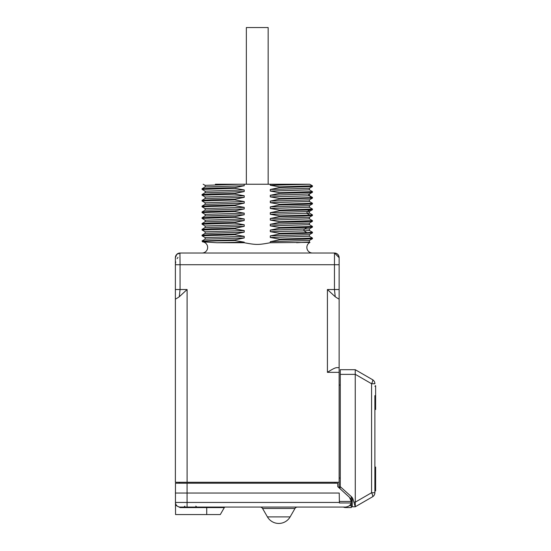 <?xml version="1.0" encoding="UTF-8"?>
<svg xmlns="http://www.w3.org/2000/svg" width="551" height="551" viewBox="0 0 551 551"><rect width="100%" height="100%" fill="white"/><g stroke="black" fill="none" stroke-linecap="round" stroke-linejoin="round"><path stroke-width="0.83" d="M175.376 258.274L175.376 257.696A4.677 4.677 0 0 1 180.053 253.019L334.471 253.019L334.457 289.523L335.235 296.769L327.418 289.523L335.235 296.769C338.059 298.67 339.361 299.351 339.134 298.814L339.134 291.431M329.092 371.291L327.418 372.345C332.184 369.218 335.304 367.655 336.785 367.662L339.134 367.662L339.134 298.814L339.134 482.277L175.376 482.277L175.376 261.381M339.134 298.146L339.134 291.996M339.134 291.031L339.134 285.28M339.134 280.679L339.134 276.568M339.134 266.829L339.134 257.978M339.134 262.703L339.134 257.696A4.677 4.677 0 0 0 334.457 253.019L334.45 253.019C333.52 252.985 336.282 252.806 337.756 254.376C339.278 255.685 339.196 258.708 339.134 257.703L339.092 257.076M339.134 263.75L339.134 298.814M339.12 486.953L339.134 482.277M339.134 385.073L340.263 385.073M351.29 506.782L355.237 506.782L353.095 499.502A6.55 6.55 0 0 0 351.194 496.479L340.263 486.657L340.263 369.693L355.237 369.693L340.263 369.693M351.29 496.575L351.29 501.169L352.241 501.169M339.127 487.428L340.057 487.428L340.057 487.89L339.134 487.89L339.051 483.199M216.082 507.072L334.374 507.072M339.388 502.436L175.459 502.436A4.677 4.677 0 0 0 175.494 502.953L175.459 502.436A4.677 4.677 0 0 0 180.136 507.072L187.071 507.072L180.136 507.072A4.677 4.677 0 0 1 175.459 502.436L175.466 483.213L337.715 483.213C339.444 483.213 339.444 483.213 337.715 483.213C339.444 483.213 339.444 483.213 337.715 483.213L337.797 486.671M337.742 486.623L349.465 497.312L351.297 501.458L351.09 502.98C350.643 505.191 348.845 506.555 345.684 507.072L187.071 507.072L187.071 493.035L175.376 493.035M334.987 483.213L334.987 482.277M340.594 486.953L339.134 486.953M179.523 483.213L179.523 482.277M351.297 501.458L339.375 501.458L339.223 493.035L187.071 493.035L187.071 483.213M339.375 501.458L339.395 502.98L351.09 502.98M175.48 504.847L175.466 502.794M175.466 503.373L175.473 503.724M175.473 504.117L175.48 504.489M225.207 507.072A1.026 1.026 0 0 0 224.319 507.588L220.297 514.558L175.562 514.558L175.487 505.184L180.136 507.588L206.728 507.588L206.728 507.072M179.743 507.058L179.344 507.003A4.677 4.677 0 0 0 179.743 507.058A4.677 4.677 0 0 1 179.344 507.003M178.063 506.589L177.835 506.465A4.677 4.677 0 0 0 178.944 506.92L178.545 506.796M175.631 503.642L175.583 503.456A4.677 4.677 0 0 0 176.237 504.985L176.148 504.84M177.821 506.459A4.677 4.677 0 0 0 178.944 506.92L178.655 506.83M179.137 483.213L179.137 482.277M351.29 501.747L351.29 507.547L345.656 507.547A5.6 5.6 0 0 1 343.397 507.072M351.29 500.515L352.241 500.515M331.172 370.024L329.236 371.202M175.418 257.083L175.376 257.696A4.677 4.677 -45 0 1 180.039 253.019L176.754 254.383L175.376 257.696L175.376 264.735L180.053 264.735L179.929 253.019M175.459 256.814L175.376 257.599M175.376 261.36L175.376 258.481M175.376 286.072L175.376 293.015L175.376 289.523L180.053 289.523L180.053 264.735L339.134 264.735L339.134 258.653M175.376 270.183L175.376 275.224M175.376 279.887L175.376 282.346M175.376 290.666L175.376 291.341M175.376 292.106L175.376 292.767M187.092 482.277L187.092 289.523L179.282 296.769C176.458 298.67 175.156 299.351 175.376 298.814L175.376 482.277M175.376 285.294L175.376 266.829L175.376 285.294M179.282 296.769L180.053 289.523L187.092 289.523M339.134 478.02L340.263 478.02M340.263 374.37L355.237 374.37L355.278 506.755L353.095 499.502A6.55 6.55 0 0 0 352.241 497.684L352.241 506.782M355.237 374.37L355.237 369.693M374.887 395.604L374.887 492.732L374.887 490.287L375.624 490.927L375.624 467.055L374.887 467.696L374.887 408.876L374.887 477.014M355.237 374.301L371.574 383.737A4.677 1.198 -60 0 0 372.545 379.687A4.677 4.677 180 0 1 374.887 383.737L371.574 383.737L371.574 492.732L374.887 492.746A4.677 4.677 180 0 1 372.545 496.782A4.677 1.198 -120 0 0 371.574 492.732L355.237 502.168M374.887 386.285L375.624 385.645L375.624 409.517L374.887 408.876L375.624 409.51M374.887 480.961L374.887 490.28L375.624 490.92M374.887 399.551L374.887 467.696M374.887 383.737L374.887 383.737A4.677 4.677 0 0 0 372.545 379.687L355.278 369.714L372.545 379.687M372.614 496.74A4.677 1.198 -120 0 1 372.545 496.795A4.677 4.677 0 0 0 374.887 492.746L374.887 492.746A4.677 4.677 0 0 1 372.545 496.795L355.278 506.755M340.057 486.953L340.057 488.73M351.29 498.207L350.264 498.207M351.29 505.687L349.375 505.687M351.29 507.547L345.656 507.547M297.416 507.072A2.81 2.81 0 0 0 294.985 508.477L262.572 508.477A2.81 2.81 0 0 0 260.141 507.072A2.81 2.81 0 0 1 262.572 508.477L267.435 516.9A13.1 13.1 0 0 0 290.122 516.9L294.985 508.477M312.465 253.019A5.6 5.6 0 0 1 309.958 242.406L270.3 242.736C258.068 244.975 256.442 244.975 244.217 242.736L216.977 242.736L202.458 241.834A5.6 5.6 0 0 1 207.644 247.619A5.6 5.6 0 0 1 202.052 253.019M244.217 242.736L244.217 242.158L234.891 240.532L234.891 239.885L244.217 237.956L244.217 236.351L234.891 234.726L202.052 235.794L202.072 235.125L211.419 234.602L234.891 234.085L244.217 232.157L244.217 230.552L234.891 228.927L234.891 228.286L244.217 226.358L244.217 224.753L234.891 223.127L234.891 222.48L244.217 220.552L244.217 218.947L234.891 217.321L234.891 216.681L244.217 214.752L244.217 213.147L234.891 211.522L234.891 210.881L244.217 208.953L244.217 207.348L234.891 205.723L234.891 205.075L244.217 203.147L244.217 201.542L234.891 199.917L234.891 199.276L244.217 197.348L244.217 195.743L234.891 194.117L234.891 193.477L244.217 191.548L244.217 189.937L234.891 188.318L234.891 187.671L244.217 185.742L244.217 184.234L270.3 184.234L270.3 185.274L279.626 186.899L312.431 185.804M270.3 184.234L309.71 184.234L312.438 185.811L312.438 186.507L279.626 187.547L279.626 186.899M279.626 187.547L270.3 189.475L270.3 191.08L279.626 192.705L312.465 191.638L309.359 189.833L270.3 191.08M309.173 193.973L270.3 195.274L279.626 193.346L279.626 192.705M270.3 195.274L270.3 196.879L279.626 198.505L279.626 199.152L270.3 201.074L270.3 202.685L279.626 204.304L312.465 203.243L309.359 201.439L270.3 202.685M312.465 203.243L312.438 203.911L303.091 204.428L279.626 204.951L279.626 204.304M279.626 204.951L270.3 206.88L270.3 208.485L279.626 210.11L312.465 209.043L309.359 207.238L270.3 208.485M309.386 213.065L306.997 213.347L309.931 215.124L312.465 214.842L309.359 213.037L309.386 211.46L270.3 212.679L279.626 210.751L279.626 210.11M270.3 212.679L270.3 214.284L279.626 215.909L279.626 216.557L270.3 218.478L270.3 220.09L279.626 221.709L312.465 220.648L309.359 218.843L270.3 220.09M312.465 220.648L312.438 221.316L303.091 221.839L279.626 222.356L279.626 221.709M279.626 222.356L270.3 224.285L270.3 225.889L279.626 227.515L312.465 226.447L309.359 224.643L270.3 225.889M309.386 230.476L304.056 230.897L306.817 232.674L312.465 232.246L309.386 230.476L309.386 228.865L270.3 230.084L279.626 228.155L279.626 227.515M270.3 230.084L270.3 231.689L279.626 233.314L279.626 233.961L270.3 235.89L270.3 237.495L279.626 239.113L312.465 238.053L309.359 236.248L270.3 237.495M312.465 238.053L312.438 238.721L303.091 239.244L279.626 239.761L279.626 239.113M279.626 239.761L270.3 241.689L270.3 242.736M234.891 234.085L234.891 234.726M309.71 184.234L270.3 185.274M215.365 184.234L244.217 184.234M244.217 185.742L205.124 186.961L205.151 185.384L203.161 184.234M239.051 184.234L205.124 185.356M234.891 188.318L202.052 189.379L202.072 188.711L211.419 188.194L234.891 187.671M202.052 189.379L205.151 191.183L244.217 189.937M244.217 191.548L205.124 192.76L205.124 191.156M234.891 194.117L202.052 195.185L202.072 194.51L211.419 193.993L234.891 193.477M244.217 195.743L205.151 196.989L202.072 195.206M244.217 197.348L205.124 198.567L205.124 196.962M234.891 199.917L202.052 200.984L202.072 200.316L211.419 199.793L234.891 199.276M202.052 200.984L205.151 202.789L244.217 201.542M244.217 203.147L205.124 204.366L205.124 202.761M234.891 205.723L202.052 206.783L202.072 206.115L211.419 205.599L234.891 205.075M244.217 207.348L205.151 208.588L202.072 206.811M244.217 208.953L205.124 210.165L205.124 208.56M234.891 211.522L202.052 212.59L202.072 211.915L211.419 211.398L234.891 210.881M202.052 212.59L205.151 214.394L244.217 213.147M244.217 214.752L205.124 215.971L205.124 214.367M234.891 217.321L202.052 218.389L202.072 217.721L211.419 217.197L234.891 216.681M202.052 218.389L205.151 220.193L244.217 218.947M244.217 220.552L205.124 221.771L205.124 220.166M234.891 223.127L202.052 224.188L202.072 223.52L211.419 223.003L234.891 222.48M202.052 224.188L205.151 225.993L244.217 224.753M244.217 226.358L205.124 227.57L205.124 225.965M234.891 228.927L202.052 229.994L202.072 229.319L211.419 228.803L234.891 228.286M202.052 229.994L205.151 231.799L244.217 230.552M244.217 232.157L205.124 233.376L205.124 231.771M202.052 235.794L205.151 237.598L244.217 236.351M244.217 237.956L205.124 239.175L205.124 237.571M202.458 241.834L202.072 240.925L234.891 239.885M234.891 240.532C209.187 240.959 198.766 241.386 203.615 241.813M244.217 242.158L216.977 242.736M309.958 242.392L309.359 242.047L296.624 242.736M309.386 242.075L309.386 240.47L270.3 241.689M309.386 236.276L309.386 234.671L270.3 235.89M312.465 232.246L312.438 232.921L303.091 233.438L279.626 233.961M306.817 232.674L279.626 233.314M279.626 228.155L306.817 227.515L304.056 229.292L304.056 230.897L270.3 231.689M312.465 226.447L312.438 227.115L306.817 227.515M309.386 224.67L309.386 223.065L270.3 224.285M309.386 218.871L309.386 217.266L270.3 218.478M312.465 214.842L312.438 215.517L303.091 216.033L279.626 216.557M309.931 215.124L279.626 215.909M279.626 210.751L309.931 209.965L306.997 211.742L306.997 213.347L270.3 214.284M312.465 209.043L312.438 209.711L309.931 209.965M309.386 207.266L309.386 205.661L270.3 206.88M309.386 201.466L309.386 199.861L270.3 201.074M308.787 195.522L311.825 197.582L312.465 197.437L312.438 198.112L279.626 199.152M311.825 197.582L279.626 198.505M279.626 193.346L311.825 192.423L308.787 194.2L308.787 195.805L270.3 196.879M312.465 191.638L312.465 192.278L311.825 192.423M309.386 189.861L309.386 188.256L270.3 189.475M246.352 184.234L246.352 27.55L268.158 27.55L268.158 184.234M180.136 507.072L180.136 507.588M224.319 507.588L206.728 507.588L206.728 514.558M175.459 502.436A4.677 4.677 0 0 0 175.494 502.953M175.583 503.456A4.677 4.677 0 0 0 176.237 504.985M339.134 298.332L339.134 289.523L327.418 289.523L327.418 372.345L339.134 372.345M353.859 502.099L355.237 502.099M372.545 496.795L355.278 506.768L372.545 496.795M290.122 516.9L267.435 516.9A13.1 13.1 0 0 0 290.122 516.9M339.134 257.696L334.512 253.019M184.888 506.155L183.951 507.072M195.812 506.155L196.748 507.072M175.376 292.429L175.376 289.916M175.376 290.356L175.376 290.742M175.376 264.721L175.376 259.92M175.376 259.645L175.376 257.84M175.39 257.4L175.473 256.766M177.987 257.365L177.078 258.653M175.735 261.863L175.404 263.915M175.686 256.022L176.802 254.328L178.627 253.24M180.06 253.019L178.304 253.357L176.754 254.383L175.721 255.933L175.376 257.661M338.865 256.125L337.68 254.3L335.986 253.274M335.483 253.129L334.815 253.033M339.134 257.834L339.134 261.897M202.072 188.711L205.151 186.934M202.072 194.51L205.151 192.733M202.072 200.316L205.151 198.539M202.072 206.115L205.151 204.338M202.072 211.915L205.151 210.138M202.072 217.721L205.151 215.944M202.072 223.52L205.151 221.743M202.072 229.326L205.151 227.542M202.072 235.125L205.151 233.349M202.072 240.925L205.151 239.148M312.438 238.721L309.359 240.498M312.438 232.921L309.359 234.698M312.438 221.316L309.359 223.093M312.438 215.517L309.359 217.294M312.438 203.911L309.359 205.688M312.438 198.112L309.359 199.889M312.438 197.41L309.359 195.633M312.438 186.507L309.359 188.284M309.359 194.09L312.438 192.306M309.386 195.66L309.386 194.055M309.359 211.488L312.438 209.711M309.359 228.899L312.438 227.115"/></g></svg>
